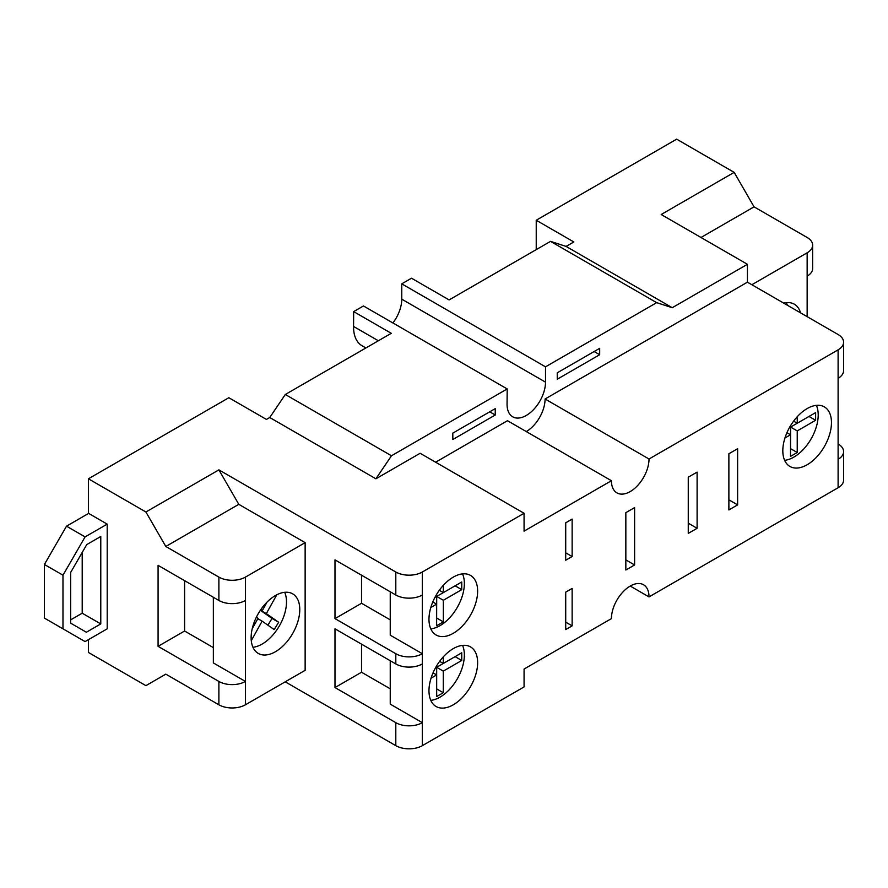 <?xml version="1.0" encoding="UTF-8"?>
<svg xmlns="http://www.w3.org/2000/svg" width="888" height="888" viewBox="0 0 888 888"><rect width="100%" height="100%" fill="white"/><g stroke="black" fill="none" stroke-linecap="round" stroke-linejoin="round"><path stroke-width="1.33" d="M453.302 633.288A34.399 19.858 120 0 0 475.779 602.974A34.399 19.858 120 0 0 470.507 575.413A34.399 19.858 120 0 0 453.302 577.111A34.399 19.858 120 0 0 430.824 607.425A34.399 19.858 120 0 0 436.108 634.998A34.399 19.858 120 0 0 453.302 633.288M430.802 628.859A34.399 19.858 120 0 0 440.037 625.629A34.399 19.858 120 0 0 462.537 573.881M453.302 704.795A34.399 19.858 120 0 0 475.779 674.48A34.399 19.858 120 0 0 470.507 646.908A34.399 19.858 120 0 0 453.302 648.617A34.399 19.858 120 0 0 430.824 678.932A34.399 19.858 120 0 0 436.108 706.504A34.399 19.858 120 0 0 453.302 704.795M430.802 700.366A34.399 19.858 120 0 0 440.037 697.135A34.399 19.858 120 0 0 462.537 645.387M807.148 464.757A34.399 19.858 120 0 0 829.614 434.443A34.399 19.858 120 0 0 824.341 406.871A34.399 19.858 120 0 0 807.148 408.58A34.399 19.858 120 0 0 784.67 438.894A34.399 19.858 120 0 0 789.943 466.466A34.399 19.858 120 0 0 807.148 464.757M784.637 460.328A34.399 19.858 120 0 0 793.872 457.098A34.399 19.858 120 0 0 816.383 405.35M783.738 303.13A34.399 19.858 -60 0 1 794.316 304.196A34.399 19.858 -60 0 1 800.532 312.831M786.357 302.664A34.399 19.858 -60 0 1 787.256 305.172M275.447 651.714A34.399 19.858 120 0 0 297.924 621.389A34.399 19.858 120 0 0 292.651 593.828A34.399 19.858 120 0 0 275.447 595.526A34.399 19.858 120 0 0 252.98 625.851A34.399 19.858 120 0 0 258.253 653.413A34.399 19.858 120 0 0 275.447 651.714M252.947 647.274A34.399 19.858 120 0 0 262.182 644.044A34.399 19.858 120 0 0 284.682 592.296M88.633 513.397L66.511 526.173L85.093 536.896L107.204 524.131L88.412 513.275L88.412 478.799L145.91 511.999L218.892 469.863L395.804 572.005A18.77 10.834 0 0 0 422.344 572.005L422.344 594.993A18.77 10.834 180 0 1 395.804 594.993L334.987 559.873L334.987 618.614L395.804 653.723A18.77 10.834 0 0 0 422.344 653.723L422.344 745.654L524.075 686.924L524.075 669.041L611.421 618.614A26.585 15.351 -60 0 1 630.225 586.058A26.585 15.351 -60 0 1 643.511 584.737A26.585 15.351 -60 0 1 649.017 596.903L838.106 487.745L838.106 349.85A18.77 10.834 0 0 0 843.6 342.18A18.77 10.834 0 0 0 838.106 334.521L747.43 282.173L545.077 399.001L649.017 459.007L838.106 349.85M269.752 417.515L375.901 478.799L391.475 455.766L285.314 394.483L269.752 417.515L266.433 419.425L228.838 397.724L88.412 478.799M285.314 394.483L391.264 333.311L353.668 311.61L353.568 326.462A40.97 23.654 120 0 0 362.049 345.754L365.889 347.963M391.475 455.766L507.203 388.944L507.059 404.096A27.195 15.707 120 0 0 512.687 416.805A27.195 15.707 120 0 0 533.644 409.523A27.195 15.707 120 0 0 545.51 382.151L545.51 366.833L401.764 283.838L411.51 278.21L449.106 299.922L550.527 241.37L656.676 302.653L672.238 307.714L747.43 264.302L661.183 214.508L734.165 172.372L676.667 139.172L536.23 220.246L573.826 241.958L566.089 246.42L550.527 241.37M62.981 628.826L44.4 618.104L44.4 564.479L62.981 575.202L62.981 628.826L85.093 641.591L107.204 628.826L107.204 524.131M66.511 526.173L44.4 564.479M85.093 536.896L62.981 575.202M70.629 619.88L82.207 613.197L82.207 552.458M82.207 613.197L100.777 623.92L100.777 536.485L86.747 544.588L70.629 572.505L70.629 623.143L86.38 632.234L100.777 623.92M843.6 342.18L843.6 370.64A18.77 10.834 180 0 1 838.106 378.299M734.165 172.372L754.067 206.849L807.148 237.484A18.77 10.834 0 0 1 812.642 245.144L812.642 268.498A18.77 10.834 0 0 1 807.148 276.157L807.148 252.814A18.77 10.834 0 0 0 812.642 245.144M422.344 663.935A18.77 10.834 180 0 1 395.804 663.935L334.987 628.826L334.987 687.556L395.804 722.666A18.77 10.834 0 0 0 422.344 722.666L390.243 704.14L390.243 660.728M218.892 681.44A18.77 10.834 0 0 0 245.421 681.44L245.421 704.795A18.77 10.834 180 0 1 218.892 704.795L218.892 681.44L158.075 646.331L158.075 565.356L218.892 600.466L218.892 577.111A18.77 10.834 0 0 0 245.421 577.111L305.139 542.646L305.139 670.318L245.421 704.795M807.148 316.65L807.148 276.157M807.148 252.814L751.859 284.726M88.412 639.682L88.412 652.447L145.91 685.647L165.812 674.147L218.892 704.795M565.712 522.81L565.712 560.228L572.138 556.521L572.138 519.103L565.712 522.81M565.712 592.141L565.712 629.559L572.138 625.851L572.138 588.433L565.712 592.141M728.882 453.768L728.882 509.945L737.628 504.884L737.628 448.706L728.882 453.768M688.255 477.211L688.255 533.399L697.102 528.282L697.102 472.105L688.255 477.211M625.84 512.665L625.84 570.018L634.609 564.957L634.609 507.614L625.84 512.665M422.344 572.005L524.075 513.275L524.075 531.146L611.421 480.719A26.585 15.351 120 0 0 616.927 492.884A26.585 15.351 120 0 0 637.418 485.758A26.585 15.351 120 0 0 649.017 459.007M422.344 594.993L422.344 653.723L390.243 635.186L390.243 591.774M838.106 459.285A18.77 10.834 0 0 0 843.6 451.626L843.6 480.075A18.77 10.834 180 0 1 838.106 487.745M630.225 586.058L649.017 596.903M401.764 283.838L401.764 299.167A27.195 15.707 -60 0 1 392.918 322.966M536.23 249.617L536.23 220.246M353.668 311.61L363.458 305.96L507.203 388.944M566.089 246.42L672.238 307.714M145.91 511.999L165.812 546.475L218.892 577.111M245.421 577.111L245.421 681.44L213.353 662.936L213.353 597.269M422.344 745.654A18.77 10.834 180 0 1 395.804 745.654L285.226 681.818M495.249 415.007L495.249 408.624L452.813 433.122L452.813 439.516L495.249 415.007L489.721 411.81M599.678 354.723L599.678 348.329L557.242 372.827L557.242 379.22L599.678 354.723L594.15 351.526M435.608 462.204L507.481 420.712L611.421 480.719M526.284 431.557A26.585 15.351 120 0 0 545.077 399.001M747.43 264.302L747.43 282.173M545.51 366.833L656.676 302.653M375.901 478.799L420.135 453.269L524.075 513.275M218.892 469.863L238.794 504.34L305.139 542.646M238.794 504.34L165.812 546.475M700.987 237.484L754.067 206.849M843.6 451.626A18.77 10.834 0 0 0 838.106 443.967M245.421 600.466A18.77 10.834 180 0 1 218.892 600.466M256.41 617.138L258.053 618.292L252.181 628.859M267.044 602.12L262.226 610.778L260.739 609.734M251.271 640.692L262.127 621.145L274.17 629.57L278.666 622.277L266.311 613.63L276.767 594.816M260.65 609.867L262.226 610.778M260.406 610.223L266.311 613.63M267.887 625.174L272.028 618.448L260.373 610.289M272.028 618.448L278.666 622.277M257.842 618.67L262.127 621.145M790.52 425.763L790.52 427.117L789.343 427.794M784.948 437.995L790.52 434.776L790.52 456.377L797.235 452.503L797.235 430.902L815.628 420.279L815.628 412.62L797.235 423.232L797.235 416.738M436.674 665.8L436.674 667.277L435.409 668.009M431.057 678.177L436.674 674.936L436.674 696.536L443.29 692.718L443.29 671.117L461.738 660.472L461.738 652.802L443.29 663.458L443.29 656.887M436.63 594.383L436.63 596.492L434.887 597.491M430.802 607.503L436.63 604.151L436.63 625.751L443.345 621.878L443.345 600.266L461.738 589.643L461.738 581.984L443.345 592.607L443.345 585.325M793.606 421.145L797.235 423.232M790.52 448.718L790.598 427.073L808.99 416.45L815.628 420.279M790.598 427.073L797.235 430.902M790.598 448.673L797.235 452.503M786.935 432.711L790.52 434.776M439.638 661.349L443.29 663.458M433.044 672.838L436.674 674.936L436.652 667.288L455.1 656.643L461.738 660.472M436.652 667.288L443.29 671.117M436.674 688.899L443.29 692.718M439.327 590.287L443.345 592.607M436.63 618.092L436.707 596.436L455.1 585.814L461.738 589.643M436.707 596.436L443.345 600.266M436.707 618.048L443.345 621.878M432.8 601.942L436.63 604.151M184.604 580.674L184.604 631.013L213.353 647.607M184.604 631.013L158.075 646.331M361.527 575.202L361.527 603.285L390.243 619.868M361.527 603.285L334.987 618.614M361.527 644.144L361.527 672.238L390.243 688.811M361.527 672.238L334.987 687.556M625.84 559.895L634.609 564.957M688.255 523.176L697.102 528.282M728.882 499.833L737.628 504.884M565.712 622.144L572.138 625.851M565.712 552.813L572.138 556.521M395.804 663.935L395.804 653.723M395.804 594.993L395.804 572.005M401.764 299.167L545.51 382.151M395.804 745.654L395.804 722.666M353.568 326.462L378.355 340.77"/></g></svg>
